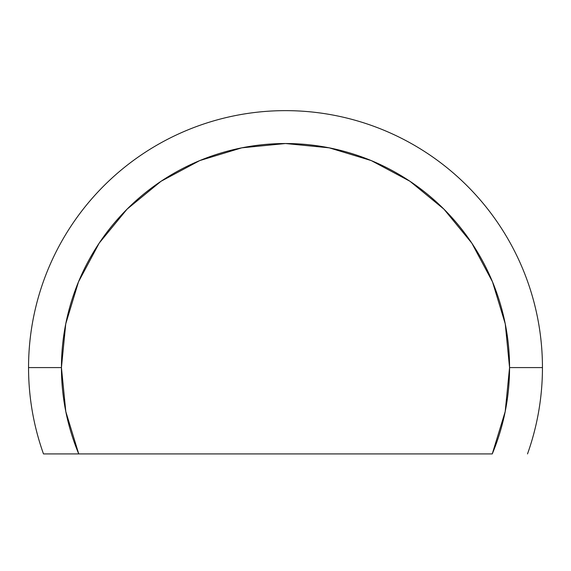 <?xml version="1.0" encoding="UTF-8"?>
<svg xmlns="http://www.w3.org/2000/svg" width="571" height="571" viewBox="0 0 571 571"><rect width="100%" height="100%" fill="white"/><g stroke="black" fill="none" stroke-linecap="round" stroke-linejoin="round"><path stroke-width="0.86" d="M28.55 367.588L61.44 367.588A224.06 224.06 0 0 1 285.5 143.528A224.06 224.06 0 0 1 509.56 367.588L542.45 367.588A256.95 256.95 0 0 0 285.5 110.638A256.95 256.95 0 0 0 43.489 453.924L78.741 453.924A224.06 224.06 0 0 1 61.44 367.588L28.55 367.588A256.95 256.95 0 0 1 285.5 110.638A256.95 256.95 0 0 1 527.511 453.924A256.95 256.95 0 0 0 542.45 367.588L509.56 367.588L505.256 323.871L492.502 281.846L471.796 243.103L443.931 209.15L409.978 181.285L371.243 160.579L329.21 147.832L285.5 143.528L241.79 147.832L199.757 160.579L161.022 181.285L127.069 209.15L99.204 243.103L78.498 281.846L65.744 323.871L61.44 367.588L65.808 411.612L78.741 453.924L492.259 453.924L505.192 411.612L509.56 367.588A224.06 224.06 0 0 1 492.259 453.924L43.489 453.924A256.95 256.95 0 0 1 28.55 367.588M471.839 243.167L443.931 209.15"/></g></svg>
